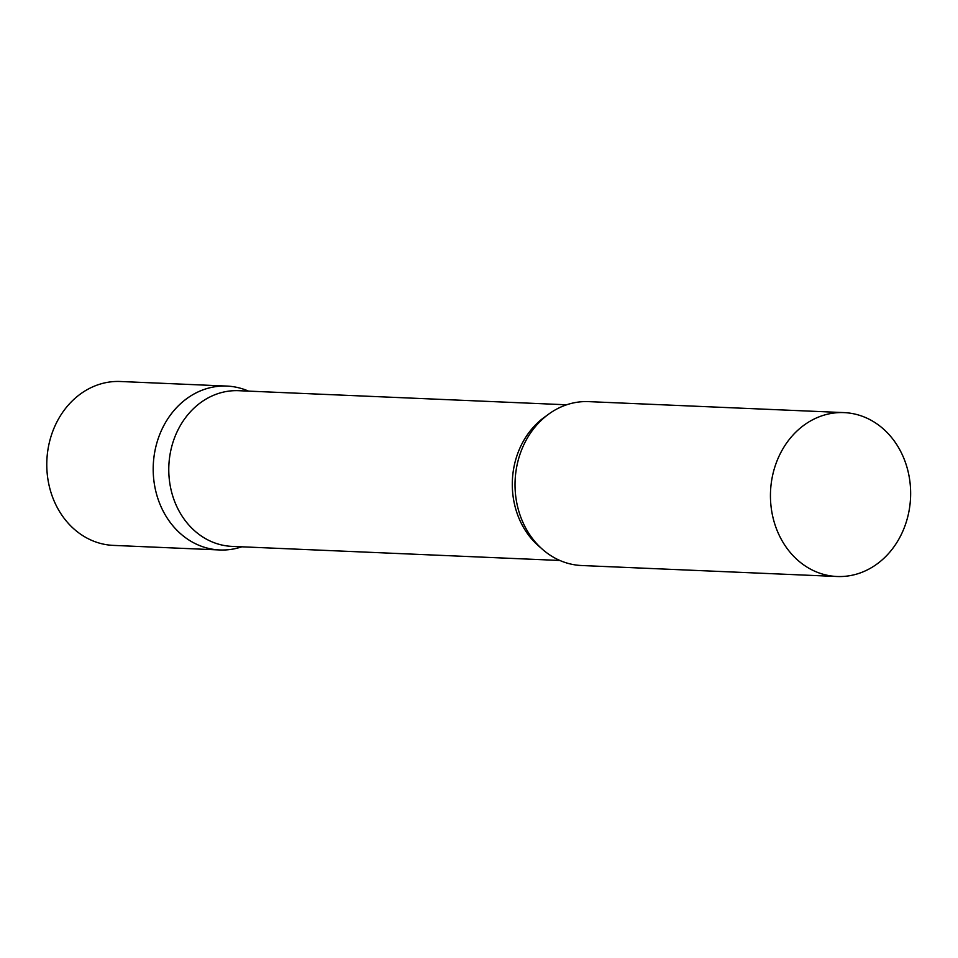 <?xml version="1.0" encoding="UTF-8"?>
<svg xmlns="http://www.w3.org/2000/svg" width="958" height="958" viewBox="0 0 958 958"><rect width="100%" height="100%" fill="white"/><g stroke="black" fill="none" stroke-linecap="round" stroke-linejoin="round"><path stroke-width="1.44" d="M241.811 546.802A82.017 70.078 -87.5 0 1 219.777 549.964A82.017 70.078 -87.5 0 1 156.334 493.346A82.017 70.078 -87.5 0 1 226.818 386.074A82.017 70.078 -87.5 0 1 248.505 391.115M219.777 549.964L113.355 545.389A82.017 70.078 -87.5 0 1 49.912 488.772A82.017 70.078 -87.5 0 1 120.397 381.5L226.818 386.074M566.609 404.791L238.71 390.696A77.921 66.581 92.5 0 0 215.658 394.445A77.921 66.581 92.5 0 0 169.291 479.299A77.921 66.581 92.5 0 0 232.016 546.383L559.915 560.478M248.577 391.115L246.972 390.469A82.017 70.078 92.5 0 0 202.545 390.026A82.017 70.078 92.5 0 0 155.771 491.131A82.017 70.078 92.5 0 0 240.23 547.317L241.883 546.802M844.07 412.611L588.655 401.63A82.017 70.078 92.5 0 0 564.382 405.593A82.017 70.078 92.5 0 0 515.572 494.915A82.017 70.078 92.5 0 0 581.602 565.519L837.017 576.5A82.017 70.078 92.5 0 0 861.29 572.549A82.017 70.078 92.5 0 0 910.1 483.227A82.017 70.078 92.5 0 0 844.07 412.611A82.017 70.078 92.5 0 0 819.785 416.574A82.017 70.078 92.5 0 0 770.986 505.896A82.017 70.078 92.5 0 0 837.017 576.5M546.563 415.724A77.921 66.581 92.5 0 0 540.875 547.868"/></g></svg>
